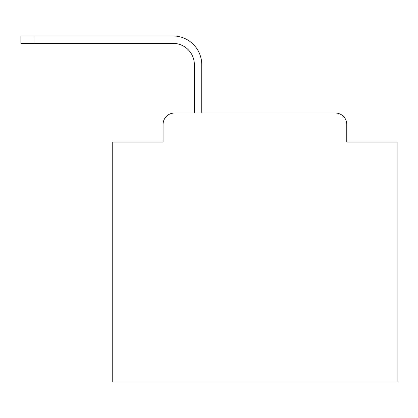 <?xml version="1.0" encoding="UTF-8"?>
<svg xmlns="http://www.w3.org/2000/svg" width="418" height="418" viewBox="0 0 418 418"><rect width="100%" height="100%" fill="white"/><g stroke="black" fill="none" stroke-linecap="round" stroke-linejoin="round"><path stroke-width="0.63" d="M163.077 124.407L163.077 142.036L163.077 124.407A11.375 11.375 0 0 1 174.452 113.032L194.354 113.032L194.354 64.691A21.328 21.328 0 0 0 173.031 43.362A21.328 21.328 0 0 1 194.354 64.691A21.328 21.328 0 0 0 173.031 43.362A21.328 21.328 0 0 1 194.354 64.691A21.328 21.328 0 0 0 173.031 43.362A21.328 21.328 0 0 1 194.354 64.691A21.328 21.328 0 0 0 173.031 43.362A21.328 21.328 0 0 1 194.354 64.691A21.328 21.328 0 0 0 173.031 43.362A21.328 21.328 0 0 1 194.354 64.691A21.328 21.328 0 0 0 173.031 43.362A21.328 21.328 0 0 1 194.354 64.691A21.328 21.328 0 0 0 173.031 43.362A21.328 21.328 0 0 1 194.354 64.691A21.328 21.328 0 0 0 173.031 43.362A21.328 21.328 0 0 1 194.354 64.691A21.328 21.328 0 0 0 173.031 43.362A21.328 21.328 0 0 1 194.354 64.691A21.328 21.328 0 0 0 173.031 43.362A21.328 21.328 0 0 1 194.354 64.691A21.328 21.328 0 0 0 173.031 43.362A21.328 21.328 0 0 1 194.354 64.691A21.328 21.328 0 0 0 173.031 43.362A21.328 21.328 0 0 1 194.354 64.691A21.328 21.328 0 0 0 173.031 43.362A21.328 21.328 0 0 1 194.354 64.691A21.328 21.328 0 0 0 173.031 43.362A21.328 21.328 0 0 1 194.354 64.691A21.328 21.328 0 0 0 173.031 43.362A21.328 21.328 0 0 1 194.354 64.691A21.328 21.328 0 0 0 173.031 43.362A21.328 21.328 0 0 1 194.354 64.691A21.328 21.328 0 0 0 173.031 43.362A21.328 21.328 0 0 1 194.354 64.691A21.328 21.328 0 0 0 173.031 43.362A21.328 21.328 0 0 1 194.354 64.691A21.328 21.328 0 0 0 173.031 43.362A21.328 21.328 0 0 1 194.354 64.691A21.328 21.328 0 0 0 173.031 43.362A21.328 21.328 0 0 1 194.354 64.691M346.768 142.036L346.768 124.407L346.768 142.036L397.1 142.036L397.1 382.031L112.745 382.031L112.745 142.036L163.077 142.036M346.768 124.407A11.375 11.375 0 0 0 335.393 113.032L174.452 113.032M201.748 113.032L201.748 64.691L201.748 113.032L201.748 64.691L201.748 113.032L201.748 64.691L201.748 113.032L201.748 64.691L201.748 113.032L201.748 64.691L201.748 113.032L201.748 64.691L201.748 113.032L201.748 64.691L201.748 113.032L201.748 64.691L201.748 113.032L201.748 64.691L201.748 113.032L201.748 64.691L201.748 113.032L201.748 64.691L201.748 113.032L201.748 64.691L201.748 113.032L201.748 64.691L201.748 113.032L201.748 64.691L201.748 113.032L201.748 64.691L201.748 113.032L201.748 64.691L201.748 113.032L201.748 64.691L201.748 113.032L201.748 64.691L201.748 113.032L201.748 64.691L201.748 113.032L201.748 64.691L201.748 113.032L335.393 113.032M20.9 43.362L20.9 35.969L33.978 35.969L33.978 43.362L20.9 43.362L173.031 43.362M201.748 64.691A28.722 28.722 0 0 0 173.031 35.969L33.978 35.969"/></g></svg>
